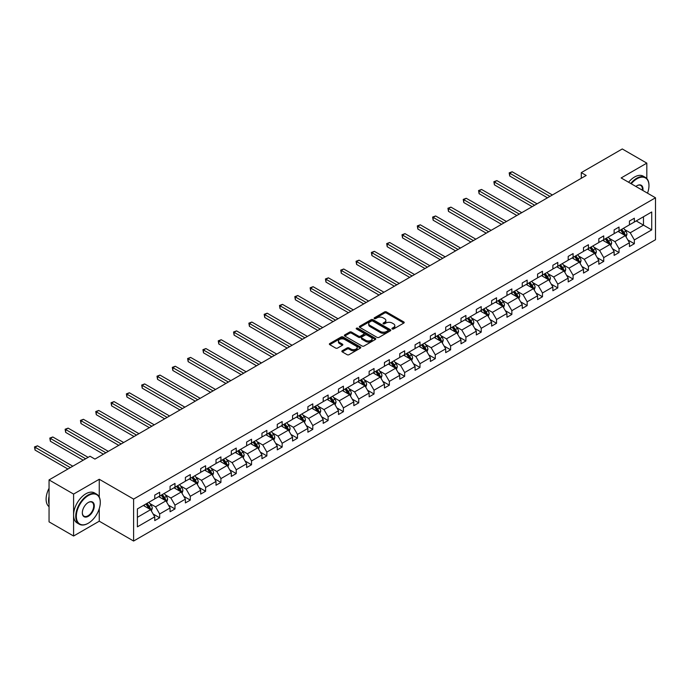 <?xml version="1.0" encoding="UTF-8"?>
<svg xmlns="http://www.w3.org/2000/svg" width="690" height="690" viewBox="0 0 690 690"><rect width="100%" height="100%" fill="white"/><g stroke="black" fill="none" stroke-linecap="round" stroke-linejoin="round"><path stroke-width="1.03" d="M392.222 328.966A0.957 0.552 0 0 0 393.576 328.966L403.814 323.058A1.363 0.785 0 0 0 404.211 322.497A1.363 0.785 0 0 0 403.814 321.945L386.469 311.932A1.363 0.785 0 0 0 384.546 311.932L374.308 317.84A0.957 0.552 0 0 0 375.653 318.616L376.981 317.857A4.364 2.518 0 0 1 383.148 317.857L384.589 318.685A4.364 2.518 0 0 1 385.865 320.471A4.364 2.518 0 0 1 384.589 322.247L383.269 323.015A0.957 0.552 0 0 0 384.615 323.791L385.943 323.024A4.364 2.518 0 0 1 392.101 323.024L393.55 323.86A4.364 2.518 0 0 1 394.827 325.637A4.364 2.518 0 0 1 393.55 327.422L392.222 328.19A0.957 0.552 0 0 0 392.222 328.966L392.222 328.19M342.249 350.753A1.363 0.785 0 0 0 341.843 351.314A1.363 0.785 0 0 0 342.249 351.865L347.113 354.677A1.363 0.785 0 0 0 349.037 354.677L360.404 348.114A1.363 0.785 0 0 0 360.81 347.553A1.363 0.785 0 0 0 360.404 347.001L343.068 336.987A1.363 0.785 0 0 0 341.136 336.987L329.768 343.551A1.363 0.785 0 0 0 329.372 344.112A1.363 0.785 0 0 0 329.768 344.664L335.651 348.062A1.363 0.785 0 0 0 337.574 348.062L342.438 345.25A1.363 0.785 0 0 0 342.835 344.69A1.363 0.785 0 0 0 342.438 344.138L339.523 342.456A3.648 2.105 0 0 1 338.454 340.964A3.648 2.105 0 0 1 340.705 339.023A3.648 2.105 0 0 1 344.681 339.48L356.092 346.07A3.648 2.105 0 0 1 357.161 347.553A3.648 2.105 0 0 1 354.91 349.502A3.648 2.105 0 0 1 350.943 349.045L349.037 347.95A1.363 0.785 0 0 0 347.113 347.95L342.249 350.753L342.249 351.865M99.257 479.265L73.588 494.083L49.05 479.912L49.05 521.856L73.588 536.018L99.257 521.2L133.61 541.038L133.61 499.094L99.257 479.265L99.257 497.041M646.815 178.563L646.815 163.133L621.147 177.951L655.5 197.788L133.61 499.094M646.815 163.133L622.277 148.962L581.291 172.629L581.291 178.296M49.05 479.912L90.028 456.254L94.935 459.091L586.198 175.458L581.291 172.629M377.076 337.376A1.363 0.785 0 0 0 379 337.376L390.368 330.812A1.363 0.785 0 0 0 390.773 330.26A1.363 0.785 0 0 0 390.368 329.699L373.031 319.686A1.363 0.785 0 0 0 371.099 319.686L359.731 326.249A1.363 0.785 0 0 0 359.335 326.81A1.363 0.785 0 0 0 359.731 327.362L377.076 337.376M356.79 329.173A0.957 0.552 0 0 1 357.756 329.303L357.756 328.173L375.386 338.35A1.363 0.785 0 0 1 375.791 338.911A1.363 0.785 0 0 1 375.386 339.463L364.018 346.026A1.363 0.785 0 0 1 362.095 346.026L344.75 336.013L344.75 334.9A1.363 0.785 0 0 0 344.353 335.461A1.363 0.785 0 0 0 344.75 336.013M344.75 334.9L349.614 332.097A1.363 0.785 0 0 1 351.546 332.097L358.576 336.151A1.363 0.785 0 0 0 360.508 336.151L363.734 334.288A1.363 0.785 0 0 0 364.13 333.736A1.363 0.785 0 0 0 363.734 333.175L356.411 328.949A0.957 0.552 0 0 1 357.756 328.173M73.588 494.083L73.588 536.018M137.388 508.927L154.758 498.896L154.758 495.101L159.666 492.272L159.666 496.067L170.076 490.064L170.076 486.26L174.984 483.431L174.984 487.226L185.386 481.223L185.386 477.42L190.293 474.591L190.293 478.386L200.695 472.383L200.695 468.579L205.603 465.75L205.603 469.545L216.013 463.542L216.013 459.738L220.921 456.909L220.921 460.704L231.322 454.701L231.322 450.898L236.23 448.069L236.23 451.864L246.632 445.861L246.632 442.057L251.54 439.228L251.54 443.023L261.95 437.02L261.95 433.216L266.858 430.388L266.858 434.183L277.259 428.18L277.259 424.376L282.167 421.547L282.167 425.342L292.569 419.339L292.569 415.535L297.476 412.706L297.476 416.501L307.887 410.498L307.887 406.695L312.794 403.866L312.794 407.661L323.196 401.658L323.196 397.863L328.104 395.025L328.104 398.82L338.505 392.817L338.505 389.022L343.413 386.184L343.413 389.979L353.823 383.976L353.823 380.181L358.731 377.344L358.731 381.139L369.133 375.136L369.133 371.341L374.04 368.503L374.04 372.298L384.442 366.295L384.442 362.5L389.35 359.663L389.35 363.457L399.76 357.454L399.76 353.66L404.668 350.822L404.668 354.617L415.07 348.614L415.07 344.819L419.977 341.981L419.977 345.776L430.379 339.773L430.379 335.978L435.287 333.141L435.287 336.936L445.697 330.933L445.697 327.138L450.605 324.3L450.605 328.095L461.006 322.092L461.006 318.297L465.914 315.459L465.914 319.254L476.316 313.251L476.316 309.456L481.223 306.619L481.223 310.414L491.634 304.411L491.634 300.616L496.541 297.778L496.541 301.573L506.943 295.57L506.943 291.775L511.851 288.938L511.851 292.733L522.252 286.73L522.252 282.935L527.16 280.097L527.16 283.892L537.57 277.889L537.57 274.094L542.478 271.256L542.478 275.051L552.88 269.048L552.88 265.253L557.787 262.416L557.787 266.219L568.189 260.208L568.189 256.413L573.097 253.575L573.097 257.379L583.507 251.367L583.507 247.572L588.415 244.734L588.415 248.538L598.817 242.526L598.817 238.731L603.724 235.894L603.724 239.697L614.126 233.686L614.126 229.891L619.034 227.053L619.034 230.857L629.444 224.845L629.444 221.05L634.352 218.213L634.352 222.016L651.722 211.985L651.722 229.891L634.352 239.922L634.352 243.717L629.444 246.554L629.444 242.751L619.034 248.762L619.034 252.557L614.126 255.395L614.126 251.591L603.724 257.603L603.724 261.398L598.817 264.236L598.817 260.432L588.415 266.444L588.415 270.238L583.507 273.076L583.507 269.272L573.097 275.284L573.097 279.079L568.189 281.917L568.189 278.113L557.787 284.125L557.787 287.92L552.88 290.757L552.88 286.954L542.478 292.965L542.478 296.76L537.57 299.598L537.57 295.794L527.16 301.806L527.16 305.601L522.252 308.43L522.252 304.635L511.851 310.647L511.851 314.442L506.943 317.271L506.943 313.476L496.541 319.487L496.541 323.282L491.634 326.111L491.634 322.316L481.223 328.328L481.223 332.123L476.316 334.952L476.316 331.157L465.914 337.169L465.914 340.964L461.006 343.793L461.006 339.998L450.605 346.009L450.605 349.804L445.697 352.633L445.697 348.838L435.287 354.85L435.287 358.645L430.379 361.474L430.379 357.679L419.977 363.69L419.977 367.485L415.07 370.314L415.07 366.519L404.668 372.531L404.668 376.326L399.76 379.155L399.76 375.36L389.35 381.372L389.35 385.167L384.442 387.996L384.442 384.201L374.04 390.212L374.04 394.007L369.133 396.836L369.133 393.041L358.731 399.053L358.731 402.848L353.823 405.677L353.823 401.882L343.413 407.885L343.413 411.689L338.505 414.518L338.505 410.723L328.104 416.726L328.104 420.529L323.196 423.358L323.196 419.563L312.794 425.566L312.794 429.37L307.887 432.199L307.887 428.404L297.476 434.407L297.476 438.21L292.569 441.039L292.569 437.244L282.167 443.247L282.167 447.051L277.259 449.88L277.259 446.085L266.858 452.088L266.858 455.892L261.95 458.721L261.95 454.926L251.54 460.929L251.54 464.732L246.632 467.561L246.632 463.766L236.23 469.769L236.23 473.573L231.322 476.402L231.322 472.607L220.921 478.61L220.921 482.414L216.013 485.243L216.013 481.448L205.603 487.45L205.603 491.254L200.695 494.083L200.695 490.288L190.293 496.291L190.293 500.095L185.386 502.924L185.386 499.129L174.984 505.132L174.984 508.927L170.076 511.764L170.076 507.969L159.666 513.972L159.666 517.767L154.758 520.605L154.758 516.81L137.388 526.841L137.388 508.927M133.61 541.038L655.5 239.723L655.5 197.788M158.683 496.636L165.954 500.828L155.543 506.831L149.868 503.553M155.543 506.831L159.666 513.972M165.954 500.828L170.076 507.969M154.758 497.99L155.543 498.447L159.666 496.067M174.001 487.796L181.263 491.987L170.861 497.99L165.177 494.713M170.861 497.99L174.984 505.132M181.263 491.987L185.386 499.129M170.076 489.15L170.861 489.607L174.984 487.226M189.31 478.955L196.572 483.147L186.171 489.15L180.487 485.872M186.171 489.15L190.293 496.291M196.572 483.147L200.695 490.288M185.386 480.309L186.171 480.766L190.293 478.386M204.62 470.114L211.89 474.306L201.48 480.309L195.805 477.032M201.48 480.309L205.603 487.45M211.89 474.306L216.013 481.448M200.695 471.468L201.48 471.925L205.603 469.545M219.938 461.274L227.2 465.465L216.798 471.468L211.114 468.191M216.798 471.468L220.921 478.61M227.2 465.465L231.322 472.607M216.013 462.628L216.798 463.085L220.921 460.704M235.247 452.433L242.509 456.625L232.107 462.628L226.423 459.35M232.107 462.628L236.23 469.769M242.509 456.625L246.632 463.766M231.322 453.787L232.107 454.244L236.23 451.864M250.556 443.592L257.827 447.784L247.417 453.787L241.742 450.51M247.417 453.787L251.54 460.929M257.827 447.784L261.95 454.926M246.632 444.947L247.417 445.404L251.54 443.023M265.874 434.752L273.137 438.944L262.735 444.955L257.051 441.669M262.735 444.955L266.858 452.088M273.137 438.944L277.259 446.085M261.95 436.115L262.735 436.563L266.858 434.183M281.184 425.911L288.446 430.103L278.044 436.115L272.36 432.828M278.044 436.115L282.167 443.247M288.446 430.103L292.569 437.244M277.259 427.274L278.044 427.722L282.167 425.342M296.493 417.071L303.764 421.262L293.353 427.274L287.678 423.988M293.353 427.274L297.476 434.407M303.764 421.262L307.887 428.404M292.569 418.433L293.353 418.882L297.476 416.501M311.811 408.23L319.073 412.422L308.672 418.433L302.988 415.147M308.672 418.433L312.794 425.566M319.073 412.422L323.196 419.563M307.887 409.593L308.672 410.041L312.794 407.661M327.12 399.389L334.383 403.581L323.981 409.593L318.297 406.307M323.981 409.593L328.104 416.726M334.383 403.581L338.505 410.723M323.196 400.752L323.981 401.201L328.104 398.82M342.43 390.549L349.701 394.74L339.29 400.752L333.615 397.466M339.29 400.752L343.413 407.885M349.701 394.74L353.823 401.882M338.505 391.911L339.29 392.36L343.413 389.979M357.748 381.708L365.01 385.9L354.608 391.911L348.924 388.625M354.608 391.911L358.731 399.053M365.01 385.9L369.133 393.041M353.823 383.071L354.608 383.519L358.731 381.139M373.057 372.867L380.319 377.059L369.918 383.071L364.234 379.785M369.918 383.071L374.04 390.212M380.319 377.059L384.442 384.201M369.133 374.23L369.918 374.679L374.04 372.298M388.366 364.027L395.637 368.219L385.227 374.23L379.552 370.944M385.227 374.23L389.35 381.372M395.637 368.219L399.76 375.36M384.442 365.389L385.227 365.838L389.35 363.457M403.685 355.186L410.947 359.378L400.545 365.389L394.861 362.103M400.545 365.389L404.668 372.531M410.947 359.378L415.07 366.519M399.76 356.549L400.545 356.997L404.668 354.617M418.994 346.346L426.256 350.537L415.854 356.549L410.171 353.263M415.854 356.549L419.977 363.69M426.256 350.537L430.379 357.679M415.07 347.708L415.854 348.157L419.977 345.776M434.303 337.505L441.574 341.697L431.164 347.708L425.488 344.422M431.164 347.708L435.287 354.85M441.574 341.697L445.697 348.838M430.379 338.868L431.164 339.316L435.287 336.936M449.621 328.664L456.884 332.856L446.482 338.868L440.798 335.582M446.482 338.868L450.605 346.009M456.884 332.856L461.006 339.998M445.697 330.027L446.482 330.476L450.605 328.095M464.931 319.824L472.193 324.015L461.791 330.027L456.107 326.741M461.791 330.027L465.914 337.169M472.193 324.015L476.316 331.157M461.006 321.186L461.791 321.635L465.914 319.254M480.24 310.983L487.511 315.175L477.101 321.186L471.425 317.909M477.101 321.186L481.223 328.328M487.511 315.175L491.634 322.316M476.316 312.346L477.101 312.794L481.223 310.414M495.558 302.142L502.82 306.334L492.418 312.346L486.735 309.068M492.418 312.346L496.541 319.487M502.82 306.334L506.943 313.476M491.634 303.505L492.418 303.954L496.541 301.573M510.867 293.302L518.13 297.494L507.728 303.505L502.044 300.228M507.728 303.505L511.851 310.647M518.13 297.494L522.252 304.635M506.943 294.664L507.728 295.113L511.851 292.733M526.177 284.461L533.448 288.653L523.037 294.664L517.362 291.387M523.037 294.664L527.16 301.806M533.448 288.653L537.57 295.794M522.252 285.824L523.037 286.272L527.16 283.892M541.495 275.62L548.757 279.812L538.355 285.824L532.671 282.546M538.355 285.824L542.478 292.965M548.757 279.812L552.88 286.954M537.57 276.983L538.355 277.432L542.478 275.051M556.804 266.78L564.066 270.972L553.665 276.983L547.981 273.706M553.665 276.983L557.787 284.125M564.066 270.972L568.189 278.113M552.88 268.143L553.665 268.591L557.787 266.219M572.114 257.939L579.384 262.131L568.974 268.143L563.299 264.865M568.974 268.143L573.097 275.284M579.384 262.131L583.507 269.272M568.189 259.302L568.974 259.751L573.097 257.379M587.432 249.099L594.694 253.29L584.292 259.302L578.608 256.024M584.292 259.302L588.415 266.444M594.694 253.29L598.817 260.432M583.507 250.461L584.292 250.919L588.415 248.538M602.741 240.258L610.003 244.458L599.601 250.461L593.918 247.184M599.601 250.461L603.724 257.603M610.003 244.458L614.126 251.591M598.817 241.621L599.601 242.078L603.724 239.697M618.05 231.417L625.321 235.618L614.911 241.621L609.236 238.343M614.911 241.621L619.034 248.762M625.321 235.618L629.444 242.751M614.126 232.78L614.911 233.237L619.034 230.857M636.215 220.938L643.477 225.13L630.229 232.78L624.545 229.503M630.229 232.78L634.352 239.922M651.722 229.891L643.477 225.13L643.477 216.746L651.722 211.985M629.444 223.94L630.229 224.397L634.352 222.016M137.388 517.319L150.636 509.668L143.373 505.477M150.636 509.668L154.758 516.81M627.822 239.947L634.352 243.717M612.504 248.788L619.034 252.557M597.195 257.629L603.724 261.398M581.886 266.469L588.415 270.238M566.568 275.31L573.097 279.079M551.258 284.151L557.787 287.92M535.949 292.991L542.478 296.76M520.631 301.832L527.16 305.601M505.322 310.673L511.851 314.442M490.012 319.513L496.541 323.282M474.694 328.354L481.223 332.123M459.385 337.194L465.914 340.964M444.075 346.035L450.605 349.804M428.757 354.876L435.287 358.645M413.448 363.716L419.977 367.485M398.139 372.557L404.668 376.326M382.821 381.398L389.35 385.167M367.511 390.238L374.04 394.007M352.202 399.079L358.731 402.848M336.884 407.919L343.413 411.689M321.575 416.76L328.104 420.529M306.265 425.601L312.794 429.37M290.947 434.441L297.476 438.21M275.638 443.282L282.167 447.051M260.328 452.123L266.858 455.892M245.01 460.963L251.54 464.732M229.701 469.804L236.23 473.573M214.392 478.644L220.921 482.414M199.074 487.485L205.603 491.254M183.764 496.326L190.293 500.095M168.455 505.166L174.984 508.927M153.137 514.007L159.666 517.767M99.257 521.2L99.257 508.677M392.61 329.096L393.55 328.552A4.364 2.518 0 0 0 394.827 326.775L394.827 325.637M385.865 320.471L385.865 321.6A4.364 2.518 0 0 1 384.589 323.377L383.649 323.929M403.797 323.067L386.469 313.062A1.363 0.785 0 0 0 384.546 313.062L374.687 318.754M390.368 329.699L390.368 330.812L373.031 320.824A1.363 0.785 0 0 0 371.099 320.824L359.749 327.379L359.731 326.249M387.961 330.648A0.957 0.552 0 0 0 387.961 329.872L372.738 321.083A0.957 0.552 0 0 0 371.393 321.083L369.995 321.885A4.364 2.518 0 0 0 368.719 323.67A4.364 2.518 0 0 0 369.995 325.447L380.397 331.45A4.364 2.518 0 0 0 386.564 331.45L387.961 330.648L387.961 331.778A0.957 0.552 0 0 0 388.246 331.39L388.246 330.26M368.719 323.67L368.719 324.8A4.364 2.518 0 0 0 369.995 326.577L369.995 325.447M387.961 331.778L386.564 332.589A4.364 2.518 0 0 1 380.397 332.589L369.995 326.577M344.767 336.021L349.614 333.227L349.614 332.097M364.13 333.736L364.13 334.866A1.363 0.785 0 0 1 363.734 335.426L360.508 337.289A1.363 0.785 0 0 1 358.576 337.289L351.546 333.227A1.363 0.785 0 0 0 349.614 333.227M357.756 329.303L375.369 339.471M365.873 340.368A3.648 2.105 0 0 0 369.849 340.826A3.648 2.105 0 0 0 372.1 338.876A3.648 2.105 0 0 0 371.03 337.393L367.011 335.073A1.363 0.785 0 0 0 365.079 335.073L361.853 336.936A1.363 0.785 0 0 0 361.457 337.488A1.363 0.785 0 0 0 361.853 338.048L365.873 340.368L365.873 341.498A3.648 2.105 0 0 0 369.849 341.955A3.648 2.105 0 0 0 372.1 340.015L372.1 338.876M361.457 337.488L361.457 338.626A1.363 0.785 0 0 0 361.853 339.178L361.853 338.048M365.873 341.498L361.853 339.178M357.161 347.553L357.161 348.692A3.648 2.105 0 0 1 354.91 350.632A3.648 2.105 0 0 1 350.943 350.175L349.037 349.08A1.363 0.785 0 0 0 347.113 349.08L342.266 351.883M338.454 340.964L338.454 342.102A3.648 2.105 0 0 0 339.523 343.586L339.523 342.456M342.421 345.259L339.523 343.586M360.404 347.001L360.404 348.114L343.068 338.126A1.363 0.785 0 0 0 341.136 338.126L329.786 344.672L329.768 343.551M626.063 236.903L626.968 234.298A3.674 2.122 -120 0 0 625.795 231.167L623.587 228.226M619.637 232.332L618.68 231.055M552.388 194.985L512.17 171.767L509.72 173.181L509.72 176.01L547.481 197.814M624.778 235.299L624.976 234.453A3.674 2.122 -120 0 0 623.924 232.245L621.725 229.304M620.802 229.83L623.225 233.073A1.872 1.078 60 0 1 623.57 233.643L624.976 234.453M620.543 229.986L622.751 232.927A3.674 2.122 60 0 1 623.665 234.66M509.72 176.01L509.177 172.871L549.93 196.4M509.177 172.871L512.17 171.767M647.505 193.174A16.931 9.781 120 0 0 648.971 185.688A16.931 9.781 120 0 0 636.999 178.77A16.931 9.781 120 0 0 631.255 183.79M630.738 183.488A17.354 10.022 -60 0 1 636.706 178.262A17.354 10.022 -60 0 1 645.383 177.408A17.354 10.022 -60 0 1 648.971 185.351A17.354 10.022 -60 0 1 648.971 185.515M635.878 186.455A8.47 4.89 -60 0 1 636.999 185.688L636.999 185.688A8.47 4.89 -60 0 1 642.882 190.5M628.581 182.246A17.354 10.022 -60 0 1 634.541 177.02A17.354 10.022 -60 0 1 643.218 176.157L645.383 177.408M642.33 190.181A8.047 4.649 120 0 0 640.725 185.455A8.047 4.649 120 0 0 636.853 185.774M88.018 523.382L88.311 523.21A16.931 9.781 120 0 0 100.283 502.467A16.931 9.781 120 0 0 88.311 495.558A16.931 9.781 120 0 0 76.331 516.301A16.931 9.781 120 0 0 88.311 523.21L88.018 523.382A17.354 10.022 -60 0 1 79.341 524.245A17.354 10.022 -60 0 1 76.676 510.341A17.354 10.022 -60 0 1 88.018 495.049A17.354 10.022 -60 0 1 96.686 494.187A17.354 10.022 -60 0 1 100.283 502.13A17.354 10.022 -60 0 1 100.283 502.303M88.311 516.301A8.47 4.89 -60 0 1 82.326 512.843A8.47 4.89 -60 0 1 88.311 502.467L88.311 502.467A8.47 4.89 -60 0 1 94.297 505.925A8.47 4.89 -60 0 1 88.311 516.301M82.326 512.67A8.047 4.649 120 0 0 83.99 516.189A8.047 4.649 120 0 0 88.018 515.784A8.047 4.649 120 0 0 93.271 508.694A8.047 4.649 120 0 0 92.037 502.242A8.047 4.649 120 0 0 88.156 502.561M79.341 524.245L77.177 522.994A17.354 10.022 -60 0 1 74.52 509.091A17.354 10.022 -60 0 1 85.853 493.798A17.354 10.022 -60 0 1 94.53 492.945L96.686 494.187M49.05 504.286A17.354 10.022 -60 0 1 49.05 496.352M49.05 506.693A17.354 10.022 -60 0 1 49.05 488.279M610.754 245.744L611.65 243.139A3.674 2.122 -120 0 0 610.477 240.008L608.278 237.067M604.328 241.172L603.37 239.896M537.079 203.826L496.86 180.608L494.411 182.022L494.411 184.851L532.171 206.655M609.46 244.139L609.667 243.294A3.674 2.122 -120 0 0 608.615 241.086L606.415 238.145M605.492 238.671L607.916 241.914A1.872 1.078 60 0 1 608.252 242.483L609.667 243.294M605.234 238.818L607.433 241.767A3.674 2.122 60 0 1 608.356 243.501M494.411 184.851L493.868 181.712L534.621 205.241M493.868 181.712L496.86 180.608M595.436 254.584L596.341 251.979A3.674 2.122 -120 0 0 595.168 248.849L592.96 245.907M589.01 250.013L588.053 248.736M521.761 212.667L481.551 189.448L479.093 190.863L479.093 193.692L516.853 215.496M594.15 252.98L594.357 252.135A3.674 2.122 -120 0 0 593.305 249.927L591.097 246.986M590.174 247.512L592.607 250.755A1.872 1.078 60 0 1 592.943 251.324L594.357 252.135M589.924 247.658L592.124 250.608A3.674 2.122 60 0 1 593.038 252.342M479.093 193.692L478.558 190.552L519.311 214.081M478.558 190.552L481.551 189.448M580.126 263.425L581.032 260.82A3.674 2.122 -120 0 0 579.859 257.689L577.651 254.748M573.701 258.853L572.743 257.577M506.451 221.499L466.233 198.289L463.784 199.703L463.784 202.532L501.544 224.336M578.841 261.821L579.039 260.975A3.674 2.122 -120 0 0 577.987 258.767L575.788 255.826M574.865 256.352L577.289 259.595A1.872 1.078 60 0 1 577.634 260.164L579.039 260.975M574.606 256.499L576.814 259.449A3.674 2.122 60 0 1 577.728 261.182M463.784 202.532L463.24 199.393L503.993 222.922M463.24 199.393L466.233 198.289M564.817 272.265L565.714 269.661A3.674 2.122 -120 0 0 564.541 266.53L562.341 263.589M558.391 267.694L557.434 266.418M491.142 230.339L450.924 207.129L448.474 208.544L448.474 211.373L486.234 233.177M563.523 270.661L563.73 269.816A3.674 2.122 -120 0 0 562.678 267.608L560.478 264.667M559.556 265.193L561.979 268.436A1.872 1.078 60 0 1 562.316 269.005L563.73 269.816M559.297 265.339L561.496 268.289A3.674 2.122 60 0 1 562.419 270.023M448.474 211.373L447.931 208.233L488.684 231.762M447.931 208.233L450.924 207.129M549.499 281.106L550.404 278.501A3.674 2.122 -120 0 0 549.231 275.37L547.023 272.429M543.073 276.535L542.116 275.258M475.824 239.18L435.614 215.97L433.156 217.385L433.156 220.214L470.916 242.018M548.214 279.502L548.421 278.656A3.674 2.122 -120 0 0 547.368 276.449L545.16 273.507M544.238 274.034L546.67 277.277A1.872 1.078 60 0 1 547.006 277.846L548.421 278.656M543.987 274.18L546.187 277.121A3.674 2.122 60 0 1 547.101 278.863M433.156 220.214L432.621 217.074L473.375 240.603M432.621 217.074L435.614 215.97M534.189 289.947L535.095 287.342A3.674 2.122 -120 0 0 533.922 284.211L531.714 281.27M527.764 285.375L526.806 284.099M460.515 248.021L420.296 224.811L417.847 226.225L417.847 229.054L455.607 250.858M532.904 288.342L533.103 287.497A3.674 2.122 -120 0 0 532.05 285.289L529.851 282.348M528.928 282.874L531.352 286.117A1.872 1.078 60 0 1 531.697 286.686L533.103 287.497M528.669 283.021L530.877 285.962A3.674 2.122 60 0 1 531.792 287.704M417.847 229.054L417.303 225.915L458.057 249.444M417.303 225.915L420.296 224.811M518.88 298.787L519.777 296.183A3.674 2.122 -120 0 0 518.604 293.052L516.405 290.111M512.454 294.216L511.497 292.94M445.205 256.861L404.987 233.651L402.537 235.066L402.537 237.895L440.298 259.699M517.586 297.183L517.793 296.338A3.674 2.122 -120 0 0 516.741 294.13L514.542 291.189M513.619 291.715L516.042 294.958A1.872 1.078 60 0 1 516.379 295.527L517.793 296.338M513.36 291.861L515.559 294.803A3.674 2.122 60 0 1 516.482 296.545M402.537 237.895L401.994 234.755L442.747 258.284M401.994 234.755L404.987 233.651M503.562 307.628L504.468 305.023A3.674 2.122 -120 0 0 503.295 301.892L501.087 298.951M497.136 303.057L496.179 301.78M429.887 265.702L389.678 242.492L387.219 243.906L387.219 246.735L424.98 268.539M502.277 306.024L502.484 305.178A3.674 2.122 -120 0 0 501.432 302.97L499.224 300.029M498.301 300.555L500.733 303.798A1.872 1.078 60 0 1 501.069 304.368L502.484 305.178M498.051 300.702L500.25 303.643A3.674 2.122 60 0 1 501.164 305.385M387.219 246.735L386.685 243.596L427.438 267.125M386.685 243.596L389.678 242.492M488.253 316.469L489.158 313.864A3.674 2.122 -120 0 0 487.985 310.733L485.777 307.792M481.827 311.897L480.87 310.621M414.578 274.542L374.36 251.332L371.91 252.747L371.91 255.576L409.67 277.38M486.968 314.864L487.166 314.019A3.674 2.122 -120 0 0 486.114 311.811L483.914 308.861M482.991 309.396L485.415 312.639A1.872 1.078 60 0 1 485.76 313.208L487.166 314.019M482.733 309.543L484.941 312.484A3.674 2.122 60 0 1 485.855 314.226M371.91 255.576L371.367 252.437L412.12 275.966M371.367 252.437L374.36 251.332M472.943 325.309L473.84 322.704A3.674 2.122 -120 0 0 472.667 319.574L470.468 316.632M466.518 320.738L465.56 319.461M399.269 283.383L359.05 260.164L356.601 261.588L356.601 264.417L394.361 286.221M471.65 323.705L471.857 322.86A3.674 2.122 -120 0 0 470.804 320.652L468.605 317.702M467.682 318.237L470.106 321.48A1.872 1.078 60 0 1 470.442 322.049L471.857 322.86M467.423 318.383L469.623 321.324A3.674 2.122 60 0 1 470.546 323.067M356.601 264.417L356.057 261.277L396.81 284.806M356.057 261.277L359.05 260.164M457.625 334.15L458.531 331.545A3.674 2.122 -120 0 0 457.358 328.414L455.15 325.473M451.2 329.579L450.242 328.302M383.951 292.224L343.741 269.005L341.283 270.428L341.283 273.257L379.043 295.061M456.34 332.546L456.547 331.7A3.674 2.122 -120 0 0 455.495 329.492L453.287 326.543M452.364 327.077L454.796 330.312A1.872 1.078 60 0 1 455.133 330.881L456.547 331.7M452.114 327.224L454.313 330.165A3.674 2.122 60 0 1 455.227 331.907M341.283 273.257L340.748 270.118L381.501 293.647M340.748 270.118L343.741 269.005M442.316 342.99L443.221 340.386A3.674 2.122 -120 0 0 442.048 337.255L439.841 334.314M435.89 338.419L434.933 337.143M368.641 301.064L328.423 277.846L325.973 279.269L325.973 282.098L363.734 303.902M441.031 341.386L441.229 340.541A3.674 2.122 -120 0 0 440.177 338.324L437.978 335.383M437.055 335.918L439.478 339.152A1.872 1.078 60 0 1 439.823 339.721L441.229 340.541M436.796 336.065L439.004 339.006A3.674 2.122 60 0 1 439.918 340.748M325.973 282.098L325.43 278.958L366.183 302.487M325.43 278.958L328.423 277.846M427.007 351.831L427.904 349.226A3.674 2.122 -120 0 0 426.731 346.095L424.531 343.154M420.581 347.26L419.623 345.983M353.332 309.905L313.113 286.686L310.664 288.11L310.664 290.939L348.424 312.743M425.713 350.227L425.92 349.382A3.674 2.122 -120 0 0 424.868 347.165L422.668 344.224M421.745 344.759L424.169 347.993A1.872 1.078 60 0 1 424.505 348.562L425.92 349.382M421.487 344.905L423.686 347.846A3.674 2.122 60 0 1 424.609 349.589M310.664 290.939L310.12 287.799L350.874 311.328M310.12 287.799L313.113 286.686M411.689 360.672L412.594 358.067A3.674 2.122 -120 0 0 411.421 354.936L409.213 351.995M405.263 356.1L404.305 354.824M338.014 318.745L297.804 295.527L295.346 296.95L295.346 299.779L333.106 321.583M410.403 359.067L410.61 358.222A3.674 2.122 -120 0 0 409.558 356.005L407.35 353.064M406.427 353.599L408.86 356.834A1.872 1.078 60 0 1 409.196 357.403L410.61 358.222M406.177 353.746L408.377 356.687A3.674 2.122 60 0 1 409.291 358.429M295.346 299.779L294.811 296.64L335.564 320.169M294.811 296.64L297.804 295.527M396.379 369.512L397.285 366.908A3.674 2.122 -120 0 0 396.112 363.777L393.904 360.836M389.954 364.941L388.996 363.665M322.704 327.586L282.486 304.368L280.037 305.791L280.037 308.62L317.797 330.424M395.094 367.908L395.292 367.063A3.674 2.122 -120 0 0 394.24 364.846L392.041 361.905M391.118 362.44L393.541 365.674A1.872 1.078 60 0 1 393.887 366.243L395.292 367.063M390.859 362.586L393.067 365.528A3.674 2.122 60 0 1 393.981 367.27M280.037 308.62L279.493 305.48L320.246 329.009M279.493 305.48L282.486 304.368M381.07 378.353L381.967 375.748A3.674 2.122 -120 0 0 380.794 372.617L378.594 369.668M374.644 373.782L373.687 372.505M307.395 336.427L267.177 313.208L264.727 314.631L264.727 317.46L302.487 339.264M379.776 376.749L379.983 375.903A3.674 2.122 -120 0 0 378.931 373.687L376.731 370.746M375.809 371.28L378.232 374.515A1.872 1.078 60 0 1 378.569 375.084L379.983 375.903M375.55 371.427L377.749 374.368A3.674 2.122 60 0 1 378.672 376.11M264.727 317.46L264.184 314.312L304.937 337.841M264.184 314.312L267.177 313.208M365.752 387.194L366.657 384.589A3.674 2.122 -120 0 0 365.484 381.458L363.276 378.508M359.326 382.622L358.369 381.346M292.077 345.267L251.867 322.049L249.409 323.472L249.409 326.301L287.169 348.105M364.467 385.589L364.674 384.744A3.674 2.122 -120 0 0 363.621 382.527L361.413 379.586M360.49 380.121L362.923 383.355A1.872 1.078 60 0 1 363.259 383.925L364.674 384.744M360.24 380.268L362.44 383.209A3.674 2.122 60 0 1 363.354 384.951M249.409 326.301L248.874 323.153L289.627 346.682M248.874 323.153L251.867 322.049M350.442 396.034L351.348 393.429A3.674 2.122 -120 0 0 350.175 390.298L347.967 387.349M344.017 391.463L343.059 390.186M276.768 354.108L236.549 330.889L234.1 332.313L234.1 335.142L271.86 356.946M349.157 394.43L349.356 393.585A3.674 2.122 -120 0 0 348.303 391.368L346.104 388.427M345.181 388.962L347.605 392.196A1.872 1.078 60 0 1 347.95 392.765L349.356 393.585M344.922 389.108L347.13 392.049A3.674 2.122 60 0 1 348.045 393.792M234.1 335.142L233.556 331.994L274.31 355.523M233.556 331.994L236.549 330.889M335.133 404.875L336.03 402.27A3.674 2.122 -120 0 0 334.857 399.139L332.658 396.189M328.707 400.304L327.75 399.027M261.458 362.949L221.24 339.73L218.79 341.153L218.79 343.982L256.551 365.786M333.839 403.271L334.046 402.425A3.674 2.122 -120 0 0 332.994 400.209L330.795 397.268M329.872 397.802L332.295 401.037A1.872 1.078 60 0 1 332.632 401.606L334.046 402.425M329.613 397.949L331.812 400.89A3.674 2.122 60 0 1 332.735 402.632M218.79 343.982L218.247 340.834L259 364.363M218.247 340.834L221.24 339.73M319.815 413.715L320.721 411.111A3.674 2.122 -120 0 0 319.548 407.971L317.34 405.03M313.389 409.144L312.432 407.868M246.14 371.789L205.93 348.571L203.472 349.994L203.472 352.823L241.233 374.627M318.53 412.111L318.737 411.266A3.674 2.122 -120 0 0 317.685 409.049L315.477 406.108M314.554 406.643L316.986 409.877A1.872 1.078 60 0 1 317.322 410.447L318.737 411.266M314.304 406.79L316.503 409.731A3.674 2.122 60 0 1 317.417 411.473M203.472 352.823L202.938 349.675L243.691 373.204M202.938 349.675L205.93 348.571M304.506 422.556L305.411 419.951A3.674 2.122 -120 0 0 304.238 416.812L302.03 413.871M298.08 417.985L297.123 416.708M230.831 380.63L190.613 357.411L188.163 358.835L188.163 361.663L225.923 383.468M303.221 420.952L303.419 420.106A3.674 2.122 -120 0 0 302.367 417.89L300.167 414.949M299.244 415.484L301.668 418.718A1.872 1.078 60 0 1 302.013 419.287L303.419 420.106M298.986 415.63L301.194 418.571A3.674 2.122 60 0 1 302.108 420.314M188.163 361.663L187.62 358.515L228.373 382.044M187.62 358.515L190.613 357.411M289.196 431.397L290.093 428.792A3.674 2.122 -120 0 0 288.92 425.652L286.721 422.711M282.771 426.825L281.813 425.549M215.522 389.471L175.303 366.252L172.854 367.666L172.854 370.504L210.614 392.308M287.903 429.792L288.11 428.947A3.674 2.122 -120 0 0 287.057 426.731L284.858 423.789M283.935 424.324L286.359 427.559A1.872 1.078 60 0 1 286.695 428.128L288.11 428.947M283.676 424.471L285.876 427.412A3.674 2.122 60 0 1 286.798 429.154M172.854 370.504L172.31 367.356L213.063 390.885M172.31 367.356L175.303 366.252M273.878 440.237L274.784 437.632A3.674 2.122 -120 0 0 273.611 434.493L271.403 431.552M267.453 435.666L266.495 434.389M200.204 398.311L159.994 375.093L157.536 376.507L157.536 379.345L195.296 401.149M272.593 438.633L272.8 437.788A3.674 2.122 -120 0 0 271.748 435.571L269.54 432.63M268.617 433.165L271.049 436.399A1.872 1.078 60 0 1 271.386 436.968L272.8 437.788M268.367 433.311L270.566 436.253A3.674 2.122 60 0 1 271.481 437.995M157.536 379.345L157.001 376.197L197.754 399.726M157.001 376.197L159.994 375.093M258.569 449.078L259.474 446.473A3.674 2.122 -120 0 0 258.302 443.334L256.094 440.393M252.143 444.507L251.186 443.23M184.894 407.152L144.676 383.933L142.226 385.348L142.226 388.185L179.987 409.989M257.284 447.474L257.482 446.628A3.674 2.122 -120 0 0 256.43 444.412L254.231 441.471M253.308 442.005L255.731 445.24A1.872 1.078 60 0 1 256.076 445.809L257.482 446.628M253.049 442.152L255.257 445.093A3.674 2.122 60 0 1 256.171 446.827M142.226 388.185L141.683 385.037L182.436 408.566M141.683 385.037L144.676 383.933M243.26 457.918L244.156 455.314A3.674 2.122 -120 0 0 242.984 452.174L240.784 449.233M236.834 453.347L235.877 452.071M169.585 415.992L129.366 392.774L126.917 394.188L126.917 397.026L164.677 418.83M241.966 456.314L242.173 455.469A3.674 2.122 -120 0 0 241.121 453.252L238.921 450.311M237.998 450.846L240.422 454.08A1.872 1.078 60 0 1 240.758 454.65L242.173 455.469M237.739 450.993L239.939 453.934A3.674 2.122 60 0 1 240.862 455.667M126.917 397.026L126.374 393.878L167.127 417.407M126.374 393.878L129.366 392.774M227.941 466.759L228.847 464.154A3.674 2.122 -120 0 0 227.674 461.015L225.466 458.074M221.516 462.188L220.559 460.911M154.267 424.833L114.057 401.615L111.599 403.029L111.599 405.867L149.359 427.671M226.656 465.155L226.863 464.31A3.674 2.122 -120 0 0 225.811 462.093L223.603 459.152M222.68 459.687L225.113 462.921A1.872 1.078 60 0 1 225.449 463.49L226.863 464.31M222.43 459.833L224.63 462.774A3.674 2.122 60 0 1 225.544 464.508M111.599 405.867L111.064 402.719L151.817 426.248M111.064 402.719L114.057 401.615M212.632 475.6L213.538 472.995A3.674 2.122 -120 0 0 212.365 469.856L210.157 466.914M206.207 471.029L205.249 469.752M138.957 433.674L98.739 410.455L96.29 411.87L96.29 414.707L134.05 436.511M211.347 473.995L211.545 473.15A3.674 2.122 -120 0 0 210.493 470.934L208.294 467.993M207.371 468.527L209.795 471.762A1.872 1.078 60 0 1 210.139 472.331L211.545 473.15M207.112 468.674L209.32 471.615A3.674 2.122 60 0 1 210.234 473.349M96.29 414.707L95.746 411.559L136.499 435.088M95.746 411.559L98.739 410.455M197.323 484.44L198.22 481.827A3.674 2.122 -120 0 0 197.047 478.696L194.847 475.755M190.897 479.869L189.94 478.593M123.648 442.514L83.43 419.296L80.98 420.71L80.98 423.548L118.74 445.343M196.029 482.836L196.236 481.991A3.674 2.122 -120 0 0 195.184 479.774L192.984 476.833M192.062 477.368L194.485 480.602A1.872 1.078 60 0 1 194.822 481.172L196.236 481.991M191.803 477.514L194.002 480.456A3.674 2.122 60 0 1 194.925 482.189M80.98 423.548L80.437 420.4L121.19 443.929M80.437 420.4L83.43 419.296M182.005 493.281L182.91 490.668A3.674 2.122 -120 0 0 181.737 487.537L179.529 484.596M175.579 488.71L174.622 487.433M108.33 451.355L68.12 428.136L65.662 429.551L65.662 432.389L103.422 454.184M180.72 491.677L180.927 490.832A3.674 2.122 -120 0 0 179.874 488.615L177.666 485.674M176.744 486.209L179.176 489.443A1.872 1.078 60 0 1 179.512 490.012L180.927 490.832M176.493 486.355L178.693 489.296A3.674 2.122 60 0 1 179.607 491.03M65.662 432.389L65.127 429.24L105.881 452.769M65.127 429.24L68.12 428.136M166.695 502.122L167.601 499.508A3.674 2.122 -120 0 0 166.428 496.377L164.22 493.436M160.27 497.55L159.312 496.274M88.113 457.358L52.802 436.977L50.353 438.392L50.353 441.229L83.205 460.195M165.41 500.517L165.609 499.672A3.674 2.122 -120 0 0 164.556 497.456L162.357 494.514M161.434 495.049L163.858 498.284A1.872 1.078 60 0 1 164.203 498.853L165.609 499.672M161.175 495.196L163.383 498.137A3.674 2.122 60 0 1 164.298 499.87M50.353 441.229L49.809 438.081L85.655 458.781M49.809 438.081L52.802 436.977M151.386 510.962L152.283 508.349A3.674 2.122 -120 0 0 151.11 505.218L148.911 502.277M144.96 506.391L144.003 505.115M72.804 466.199L37.493 445.818L35.043 447.232L35.043 450.07L67.896 469.036M150.092 509.358L150.299 508.513A3.674 2.122 -120 0 0 149.247 506.296L147.048 503.355M146.125 503.89L148.548 507.124A1.872 1.078 60 0 1 148.885 507.693L150.299 508.513M145.866 504.036L148.065 506.977A3.674 2.122 60 0 1 148.988 508.711M35.043 450.07L34.5 446.922L70.346 467.622M34.5 446.922L37.493 445.818M393.55 328.552L393.55 327.422M383.269 323.791L383.269 323.015M384.589 323.377L384.589 322.247M374.308 318.616L374.308 317.84M384.546 313.062L384.546 311.932M386.469 313.062L386.469 311.932M403.814 323.058L403.814 321.945M371.099 320.824L371.099 319.686M373.031 320.824L373.031 319.686M380.397 332.589L380.397 331.45M386.564 332.589L386.564 331.45M351.546 333.227L351.546 332.097M358.576 337.289L358.576 336.151M360.508 337.289L360.508 336.151M363.734 335.426L363.734 334.288M375.386 339.463L375.386 338.35M347.113 349.08L347.113 347.95M349.037 349.08L349.037 347.95M350.943 350.175L350.943 349.045M342.438 345.25L342.438 344.138M341.136 338.126L341.136 336.987M343.068 338.126L343.068 336.987M625.054 235.463L626.943 234.367M623.924 232.245L625.795 231.167M621.707 233.531L622.751 232.927M609.736 244.303L611.633 243.208M608.615 241.086L610.477 240.008M606.389 242.371L607.433 241.767M594.426 253.144L596.315 252.048M593.305 249.927L595.168 248.849M591.08 251.212L592.124 250.608M579.117 261.984L581.006 260.889M577.987 258.767L579.859 257.689M575.77 260.052L576.814 259.449M563.799 270.825L565.697 269.73M562.678 267.608L564.541 266.53M560.452 268.893L561.496 268.289M548.49 279.666L550.379 278.57M547.368 276.449L549.231 275.37M545.143 277.734L546.187 277.121M533.18 288.506L535.069 287.411M532.05 285.289L533.922 284.211M529.834 286.566L530.877 285.962M517.862 297.347L519.76 296.252M516.741 294.13L518.604 293.052M514.516 295.406L515.559 294.803M502.553 306.188L504.442 305.092M501.432 302.97L503.295 301.892M499.206 304.247L500.25 303.643M487.243 315.028L489.132 313.933M486.114 311.811L487.985 310.733M483.897 313.088L484.941 312.484M471.925 323.869L473.823 322.773M470.804 320.652L472.667 319.574M468.579 321.928L469.623 321.324M456.616 332.709L458.505 331.614M455.495 329.492L457.358 328.414M453.27 330.769L454.313 330.165M441.307 341.55L443.196 340.455M440.177 338.324L442.048 337.255M437.96 339.609L439.004 339.006M425.989 350.391L427.886 349.295M424.868 347.165L426.731 346.095M422.642 348.45L423.686 347.846M410.679 359.231L412.568 358.136M409.558 356.005L411.421 354.936M407.333 357.291L408.377 356.687M395.37 368.063L397.259 366.977M394.24 364.846L396.112 363.777M392.024 366.131L393.067 365.528M380.052 376.904L381.95 375.817M378.931 373.687L380.794 372.617M376.706 374.972L377.749 374.368M364.743 385.745L366.632 384.658M363.621 382.527L365.484 381.458M361.396 383.812L362.44 383.209M349.433 394.585L351.322 393.498M348.303 391.368L350.175 390.298M346.087 392.653L347.13 392.049M334.115 403.426L336.013 402.339M332.994 400.209L334.857 399.139M330.769 401.494L331.812 400.89M318.806 412.266L320.695 411.18M317.685 409.049L319.548 407.971M315.459 410.334L316.503 409.731M303.497 421.107L305.385 420.02M302.367 417.89L304.238 416.812M300.15 419.175L301.194 418.571M288.179 429.948L290.076 428.861M287.057 426.731L288.92 425.652M284.832 428.016L285.876 427.412M272.869 438.788L274.758 437.702M271.748 435.571L273.611 434.493M269.523 436.856L270.566 436.253M257.56 447.629L259.449 446.542M256.43 444.412L258.302 443.334M254.213 445.697L255.257 445.093M242.242 456.47L244.139 455.383M241.121 453.252L242.984 452.174M238.895 454.538L239.939 453.934M226.932 465.31L228.821 464.223M225.811 462.093L227.674 461.015M223.586 463.378L224.63 462.774M211.623 474.151L213.512 473.064M210.493 470.934L212.365 469.856M208.276 472.219L209.32 471.615M196.305 482.991L198.203 481.905M195.184 479.774L197.047 478.696M192.959 481.059L194.002 480.456M180.996 491.832L182.885 490.745M179.874 488.615L181.737 487.537M177.649 489.9L178.693 489.296M165.686 500.673L167.575 499.586M164.556 497.456L166.428 496.377M162.34 498.741L163.383 498.137M150.368 509.513L152.266 508.427M149.247 506.296L151.11 505.218M147.022 507.581L148.065 506.977"/></g></svg>
